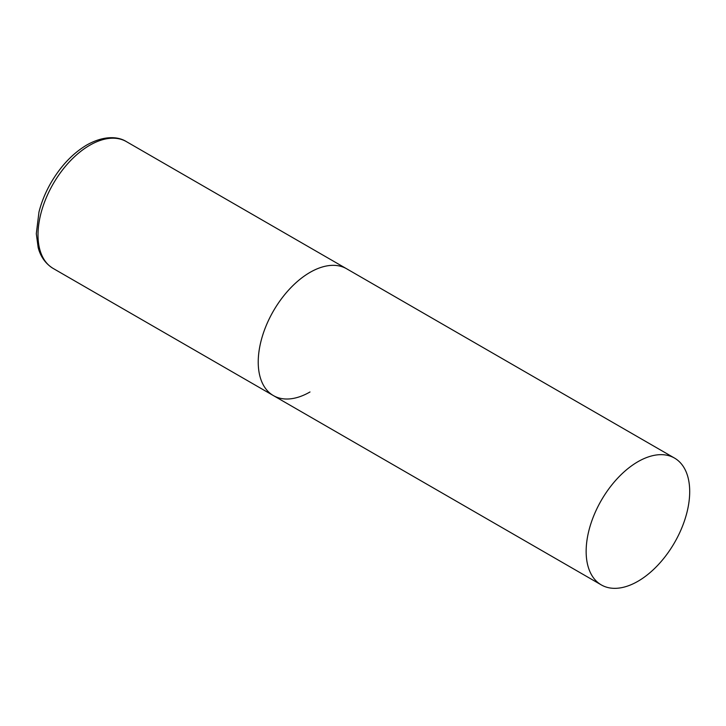 <?xml version="1.0" encoding="UTF-8"?>
<svg xmlns="http://www.w3.org/2000/svg" width="726" height="726" viewBox="0 0 726 726"><rect width="100%" height="100%" fill="white"/><g stroke="black" fill="none" stroke-linecap="round" stroke-linejoin="round"><path stroke-width="1.09" d="M310.002 391.967A73.226 42.271 -60 0 1 273.393 395.588A73.226 42.271 -60 0 1 262.168 336.918A73.226 42.271 -60 0 1 310.002 272.395A73.226 42.271 -60 0 1 346.62 268.765A73.226 42.271 120 0 0 290.191 288.385A73.226 42.271 120 0 0 258.229 362.074A73.226 42.271 120 0 0 273.393 395.588L53.17 268.448A73.226 42.271 -60 0 1 41.945 209.769A73.226 42.271 -60 0 1 89.779 145.245A73.226 42.271 -60 0 1 126.397 141.624C118.855 136.769 104.862 134.9 86.857 144.955C72.727 153.377 60.739 166.018 50.893 182.898C45.457 192.381 41.482 202.109 38.968 212.065L36.3 233.718L38.179 247.593C39.776 253.828 43.651 262.603 53.17 268.448M689.7 491.611A73.226 42.271 120 0 0 674.536 458.088A73.226 42.271 120 0 0 618.107 477.708A73.226 42.271 120 0 0 586.145 551.397A73.226 42.271 120 0 0 601.309 584.911A73.226 42.271 120 0 0 657.738 565.3A73.226 42.271 120 0 0 689.7 491.611M674.536 458.088L126.397 141.624M273.393 395.588L601.309 584.911"/></g></svg>

